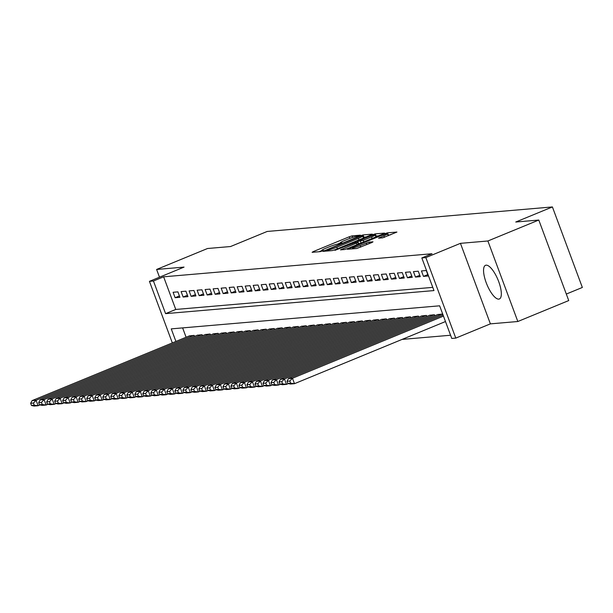 <?xml version="1.0" encoding="UTF-8"?>
<svg xmlns="http://www.w3.org/2000/svg" width="613" height="613" viewBox="0 0 613 613"><rect width="100%" height="100%" fill="white"/><g stroke="black" fill="none" stroke-linecap="round" stroke-linejoin="round"><path stroke-width="0.92" d="M359.578 235.691L360.429 235.162L352.069 235.882L349.287 236.771L313.312 251.575L312.101 252.326L320.453 251.614L323.358 250.479L322.17 250.548A7.325 0.713 -20.4 0 1 321.695 250.472A7.325 0.713 -20.4 0 1 326.047 248.135L329.051 246.901A7.325 0.713 -20.4 0 1 337.962 244.051L340.989 243.338L341.939 242.825L340.759 242.901A7.325 0.713 -20.4 0 1 340.284 242.825A7.325 0.713 -20.4 0 1 344.636 240.488L347.632 239.254A7.325 0.713 -20.4 0 1 356.544 236.403L359.578 235.691M486.132 265.168A18.198 6.015 -112.4 0 0 485.519 265.314A18.198 6.015 -112.4 0 0 486.53 283.558A18.198 6.015 -112.4 0 0 498.76 299.121A18.198 6.015 -112.4 0 0 499.365 298.968A18.198 6.015 -112.4 0 0 498.361 280.731A18.198 6.015 -112.4 0 0 486.132 265.168M382.688 237.836L396.925 232.059L387.5 232.833L384.711 233.722L347.379 249.261L356.804 248.487L371.784 242.579L372.995 241.821L369.018 242.166L360.191 245.545A6.122 0.598 -20.4 0 1 352.345 247.859A6.122 0.598 -20.4 0 1 355.984 245.905L379.669 236.158A6.122 0.598 -20.4 0 1 387.516 233.844A6.122 0.598 -20.4 0 1 383.876 235.798L378.566 238.15L382.688 237.836M538.789 220.044L568.734 300.562L517.832 321.511L487.887 240.986L538.789 220.044L515.755 222.021L552.405 206.941L267.199 231.453L230.549 246.533L207.516 248.51L156.614 269.459L184.053 267.099L149.434 281.344L153.442 280.999L163.625 276.808L432.012 253.744L421.828 257.935L425.836 257.59L455.781 338.108L451.773 338.453L439.636 305.81L171.249 328.875L175.916 341.433M487.887 240.986L460.447 243.346L425.836 257.59M371.11 234.894L372.321 234.135L363.042 234.94L360.252 235.829L322.921 251.361L332.346 250.587L335.135 249.698L371.11 234.894M375.271 233.882L384.55 233.086L383.332 233.844L347.364 248.648L344.575 249.537L340.46 249.851L356.406 243.116L357.77 242.388L354.988 242.595L334.959 250.342L372.482 234.779L375.271 233.882L376.075 236.059L378.436 235.859M156.614 269.459L159.495 277.206M177.9 291.865L173.096 292.278L175.119 297.719L179.923 297.305L177.9 291.865M185.915 291.175L181.111 291.589L183.134 297.029L187.938 296.615L185.915 291.175M193.923 290.485L189.118 290.899L191.141 296.34L195.945 295.926L193.923 290.485M201.938 289.803L197.133 290.21L199.156 295.65L203.96 295.244L201.938 289.803M209.952 289.114L205.14 289.528L207.163 294.968L211.975 294.554L209.952 289.114M217.96 288.424L213.155 288.838L215.178 294.278L219.983 293.865L217.96 288.424M225.975 287.735L221.163 288.148L223.186 293.589L227.998 293.175L225.975 287.735M233.982 287.045L229.178 287.459L231.201 292.899L236.005 292.485L233.982 287.045M241.997 286.355L237.185 286.769L239.208 292.209L244.02 291.796L241.997 286.355M250.004 285.666L245.2 286.079L247.223 291.52L252.027 291.106L250.004 285.666M258.019 284.984L253.207 285.39L255.238 290.83L260.042 290.424L258.019 284.984M266.027 284.294L261.222 284.708L263.245 290.148L268.05 289.734L266.027 284.294M274.042 283.604L269.237 284.018L271.26 289.459L276.065 289.045L274.042 283.604M282.049 282.915L277.245 283.329L279.267 288.769L284.072 288.355L282.049 282.915M290.064 282.225L285.26 282.639L287.282 288.079L292.087 287.666L290.064 282.225M298.079 281.536L293.267 281.949L295.29 287.39L300.102 286.976L298.079 281.536M306.086 280.846L301.282 281.26L303.305 286.7L308.109 286.286L306.086 280.846M314.101 280.164L309.289 280.578L311.312 286.018L316.124 285.604L314.101 280.164M322.109 279.474L317.304 279.888L319.327 285.329L324.131 284.915L322.109 279.474M330.123 278.785L325.311 279.199L327.334 284.639L332.146 284.225L330.123 278.785M338.131 278.095L333.326 278.509L335.349 283.949L340.154 283.535L338.131 278.095M346.146 277.405L341.334 277.819L343.364 283.26L348.169 282.846L346.146 277.405M354.153 276.716L349.349 277.13L351.372 282.57L356.176 282.156L354.153 276.716M362.168 276.026L357.364 276.44L359.387 281.88L364.191 281.467L362.168 276.026M370.175 275.344L365.371 275.758L367.394 281.198L372.198 280.785L370.175 275.344M378.19 274.655L373.386 275.068L375.409 280.509L380.213 280.095L378.19 274.655M386.205 273.965L381.393 274.379L383.416 279.819L388.228 279.405L386.205 273.965M394.213 273.275L389.408 273.689L391.431 279.13L396.236 278.716L394.213 273.275M402.228 272.586L397.416 273L399.438 278.44L404.251 278.026L402.228 272.586M410.235 271.896L405.431 272.31L407.453 277.75L412.258 277.337L410.235 271.896M418.25 271.214L413.438 271.62L415.461 277.061L420.273 276.655L418.25 271.214M426.257 270.525L421.453 270.938L423.476 276.379L428.28 275.965L426.257 270.525M163.625 276.808L175.762 309.45L432.77 287.367M402.074 339.41L450.578 335.242M182.62 327.901L186.099 337.242M189.325 335.916L194.091 335.388L194.467 336.407M197.332 335.227L202.098 334.698L202.482 335.717M205.347 334.537L210.113 334.008L210.489 335.027M213.362 333.847L218.121 333.326L218.504 334.338M221.37 333.158L226.136 332.637L226.511 333.656M229.385 332.476L234.143 331.947L234.526 332.966M237.392 331.786L242.158 331.258L242.533 332.277M245.407 331.097L250.173 330.568L250.548 331.587M253.414 330.407L258.18 329.878L258.556 330.897M261.429 329.717L266.195 329.189L266.571 330.208M269.436 329.028L274.203 328.507L274.586 329.518M277.451 328.338L282.218 327.817L282.593 328.836M285.459 327.656L290.225 327.127L290.608 328.147M293.474 326.967L298.24 326.438L298.615 327.457M301.489 326.277L306.247 325.748L306.63 326.767M309.496 325.587L314.262 325.059L314.638 326.078M317.511 324.898L322.269 324.369L322.653 325.388M325.518 324.208L330.284 323.687L330.66 324.698M333.533 323.518L338.299 322.997L338.675 324.016M341.541 322.836L346.307 322.308L346.69 323.327M349.556 322.147L354.322 321.618L354.697 322.637M357.563 321.457L362.329 320.928L362.712 321.948M365.578 320.768L370.344 320.239L370.719 321.258M373.585 320.078L378.351 319.557L378.734 320.568M381.6 319.388L386.366 318.867L386.742 319.886M389.615 318.699L394.374 318.178L394.757 319.197M397.622 318.017L402.389 317.488L402.764 318.507M405.637 317.327L410.396 316.798L410.779 317.818M413.645 316.637L418.411 316.109L418.786 317.128M421.66 315.948L426.426 315.419L426.801 316.438M429.667 315.258L434.433 314.737L434.816 315.749M437.682 314.569L442.448 314.048L442.824 315.067M566.312 294.056L582.35 287.459L552.405 206.941M460.447 243.346L490.392 323.863L517.832 321.511M490.392 323.863L455.781 338.108M153.442 280.999L165.579 313.641L433.966 290.577L421.828 257.935M172.33 342.905L149.434 281.344M175.762 309.45L165.579 313.641M175.119 297.719L179.417 295.949M183.134 297.029L187.432 295.259M191.141 296.34L195.447 294.569M199.156 295.65L203.455 293.88M207.163 294.968L211.47 293.198M215.178 294.278L219.477 292.508M223.186 293.589L227.492 291.819M231.201 292.899L235.499 291.129M239.208 292.209L243.514 290.439M247.223 291.52L251.522 289.75M255.238 290.83L259.537 289.06M263.245 290.148L267.552 288.378M271.26 289.459L275.559 287.689M279.267 288.769L283.574 286.999M287.282 288.079L291.581 286.309M295.29 287.39L299.596 285.62M303.305 286.7L307.603 284.93M311.312 286.018L315.618 284.24M319.327 285.329L323.626 283.558M327.334 284.639L331.641 282.869M335.349 283.949L339.648 282.179M343.364 283.26L347.663 281.49M351.372 282.57L355.678 280.8M359.387 281.88L363.685 280.11M367.394 281.198L371.7 279.421M375.409 280.509L379.708 278.739M383.416 279.819L387.722 278.049M391.431 279.13L395.73 277.36M399.438 278.44L403.745 276.67M407.453 277.75L411.752 275.98M415.461 277.061L419.767 275.291M423.476 276.379L427.774 274.609M340.338 242.963L337.541 244.112M321.748 250.61L319.021 251.736M366.206 236.909L363.187 237.254M361.111 236.013L327.58 249.629L326.629 250.142L327.871 250.058A7.325 0.713 -20.4 0 0 336.782 247.215L358.367 238.334A7.325 0.713 -20.4 0 0 362.72 235.99A7.325 0.713 -20.4 0 0 362.245 235.913L361.111 236.013M371.547 236.886A6.122 0.598 -20.4 0 0 375.187 234.932A6.122 0.598 -20.4 0 0 367.34 237.254L357.632 241.415L363.202 240.327L371.547 236.886L372.129 238.457M358.544 243.476L357.785 241.438M359.846 243.507L358.59 243.614M376.075 236.059L375.631 236.151M390.665 234.81L387.968 235.07M193.685 335.426L36.098 400.274L32.091 400.618L189.685 335.771M33.454 403.048L36.098 400.274L38.121 405.714L34.113 406.059L31.462 405.469L34.267 405.224L33.454 403.048L30.65 403.293L31.462 405.469M40.075 404.909L38.121 405.714L34.267 405.224M32.091 400.618L30.65 403.293M201.7 334.736L44.105 399.584L40.098 399.929L197.692 335.081M41.462 402.358L44.105 399.584L46.128 405.024L42.121 405.369L39.47 404.779L42.274 404.534L41.462 402.358L38.665 402.603L39.47 404.779M48.082 404.228L46.128 405.024L42.274 404.534M40.098 399.929L38.665 402.603M209.715 334.047L52.12 398.902L48.113 399.247L205.707 334.391M49.477 401.668L52.12 398.902L54.143 404.342L50.136 404.687L47.485 404.09L50.289 403.844L49.477 401.668L46.672 401.913L47.485 404.09M56.097 403.538L54.143 404.342L50.289 403.844M48.113 399.247L46.672 401.913M217.722 333.357L60.128 398.212L56.12 398.557L213.715 333.702M57.492 400.986L60.128 398.212L62.151 403.653L58.143 403.998L55.492 403.4L58.296 403.162L57.492 400.986L54.687 401.224L55.492 403.4M64.104 402.848L62.151 403.653L58.296 403.162M56.12 398.557L54.687 401.224M225.737 332.667L68.143 397.523L64.135 397.868L221.73 333.012M65.499 400.297L68.143 397.523L70.166 402.963L66.158 403.308L63.507 402.71L66.311 402.473L65.499 400.297L62.695 400.534L63.507 402.71M72.119 402.159L70.166 402.963L66.311 402.473M64.135 397.868L62.695 400.534M233.745 331.978L76.15 396.833L72.15 397.178L229.737 332.323M73.514 399.607L76.15 396.833L78.173 402.274L74.173 402.618L71.514 402.021L74.319 401.783L73.514 399.607L70.71 399.845L71.514 402.021M80.127 401.469L78.173 402.274L74.319 401.783M72.15 397.178L70.71 399.845M241.76 331.296L84.165 396.144L80.157 396.488L237.752 331.633M81.521 398.917L84.165 396.144L86.188 401.584L82.18 401.929L79.529 401.339L82.334 401.094L81.521 398.917L78.717 399.163L79.529 401.339M88.142 400.779L86.188 401.584L82.334 401.094M80.157 396.488L78.717 399.163M249.767 330.606L92.172 395.454L88.172 395.799L245.759 330.951M89.536 398.228L92.172 395.454L94.195 400.894L90.195 401.239L87.536 400.649L90.341 400.404L89.536 398.228L86.732 398.473L87.536 400.649M96.149 400.09L94.195 400.894L90.341 400.404M88.172 395.799L86.732 398.473M257.782 329.917L100.187 394.764L96.18 395.109L253.774 330.261M97.544 397.538L100.187 394.764L102.21 400.205L98.203 400.55L95.551 399.96L98.356 399.714L97.544 397.538L94.739 397.783L95.551 399.96M104.164 399.408L102.21 400.205L98.356 399.714M96.18 395.109L94.739 397.783M265.789 329.227L108.202 394.082L104.195 394.427L261.789 329.572M105.559 396.856L108.202 394.082L110.225 399.523L106.218 399.868L103.566 399.27L106.363 399.032L105.559 396.856L102.754 397.094L103.566 399.27M112.179 398.718L110.225 399.523L106.363 399.032M104.195 394.427L102.754 397.094M273.804 328.537L116.209 393.393L112.202 393.738L269.797 328.882M113.566 396.167L116.209 393.393L118.232 398.833L114.225 399.178L111.574 398.58L114.378 398.343L113.566 396.167L110.761 396.404L111.574 398.58M120.186 398.029L118.232 398.833L114.378 398.343M112.202 393.738L110.761 396.404M281.811 327.848L124.224 392.703L120.217 393.048L277.812 328.193M121.581 395.477L124.224 392.703L126.247 398.144L122.24 398.488L119.589 397.891L122.393 397.653L121.581 395.477L118.776 395.714L119.589 397.891M128.201 397.339L126.247 398.144L122.393 397.653M120.217 393.048L118.776 395.714M289.826 327.158L132.232 392.014L128.224 392.358L285.819 327.503M129.596 394.787L132.232 392.014L134.255 397.454L130.247 397.799L127.596 397.201L130.4 396.963L129.596 394.787L126.791 395.025L127.596 397.201M136.209 396.649L134.255 397.454L130.4 396.963M128.224 392.358L126.791 395.025M297.841 326.476L140.247 391.324L136.239 391.669L293.834 326.813M137.603 394.098L140.247 391.324L142.27 396.764L138.262 397.109L135.611 396.519L138.415 396.274L137.603 394.098L134.799 394.343L135.611 396.519M144.224 395.96L142.27 396.764L138.415 396.274M136.239 391.669L134.799 394.343M305.849 325.787L148.254 390.634L144.247 390.979L301.841 326.131M145.618 393.408L148.254 390.634L150.277 396.075L146.277 396.419L143.618 395.829L146.423 395.584L145.618 393.408L142.814 393.653L143.618 395.829M152.231 395.27L150.277 396.075L146.423 395.584M144.247 390.979L142.814 393.653M313.864 325.097L156.269 389.945L152.262 390.289L309.856 325.442M153.625 392.718L156.269 389.945L158.292 395.393L154.284 395.73L151.633 395.14L154.438 394.895L153.625 392.718L150.821 392.964L151.633 395.14M160.246 394.588L158.292 395.393L154.438 394.895M152.262 390.289L150.821 392.964M321.871 324.407L164.276 389.263L160.277 389.607L317.863 324.752M161.64 392.036L164.276 389.263L166.299 394.703L162.299 395.048L159.641 394.45L162.445 394.213L161.64 392.036L158.836 392.274L159.641 394.45M168.253 393.898L166.299 394.703L162.445 394.213M160.277 389.607L158.836 392.274M329.886 323.718L172.291 388.573L168.284 388.918L325.878 324.062M169.648 391.347L172.291 388.573L174.314 394.013L170.307 394.358L167.656 393.761L170.46 393.523L169.648 391.347L166.843 391.584L167.656 393.761M176.268 393.209L174.314 394.013L170.46 393.523M168.284 388.918L166.843 391.584M337.893 323.028L180.299 387.883L176.299 388.228L333.886 323.373M177.663 390.657L180.299 387.883L182.322 393.324L178.322 393.669L175.663 393.071L178.467 392.833L177.663 390.657L174.858 390.895L175.663 393.071M184.275 392.519L182.322 393.324L178.467 392.833M176.299 388.228L174.858 390.895M345.908 322.338L188.314 387.194L184.306 387.539L341.901 322.683M185.67 389.968L188.314 387.194L190.337 392.634L186.329 392.979L183.678 392.381L186.482 392.144L185.67 389.968L182.866 390.205L183.678 392.381M192.29 391.83L190.337 392.634L186.482 392.144M184.306 387.539L182.866 390.205M353.916 321.656L196.329 386.504L192.321 386.849L349.916 321.994M193.685 389.278L196.329 386.504L198.351 391.945L194.344 392.289L191.693 391.699L194.497 391.454L193.685 389.278L190.881 389.523L191.693 391.699M200.305 391.14L198.351 391.945L194.497 391.454M192.321 386.849L190.881 389.523M361.931 320.967L204.336 385.815L200.328 386.159L357.923 321.312M201.692 388.588L204.336 385.815L206.359 391.255L202.351 391.6L199.7 391.01L202.505 390.765L201.692 388.588L198.888 388.834L199.7 391.01M208.313 390.45L206.359 391.255L202.505 390.765M200.328 386.159L198.888 388.834M369.938 320.277L212.351 385.133L208.343 385.47L365.938 320.622M209.707 387.899L212.351 385.133L214.374 390.573L210.366 390.91L207.715 390.32L210.52 390.075L209.707 387.899L206.903 388.144L207.715 390.32M216.328 389.768L214.374 390.573L210.52 390.075M208.343 385.47L206.903 388.144M377.953 319.588L220.358 384.443L216.351 384.788L373.945 319.932M217.722 387.217L220.358 384.443L222.381 389.883L218.374 390.228L215.722 389.63L218.527 389.393L217.722 387.217L214.918 387.454L215.722 389.63M224.335 389.079L222.381 389.883L218.527 389.393M216.351 384.788L214.918 387.454M385.968 318.898L228.373 383.753L224.366 384.098L381.96 319.243M225.73 386.527L228.373 383.753L230.396 389.194L226.389 389.539L223.737 388.941L226.542 388.703L225.73 386.527L222.925 386.765L223.737 388.941M232.35 388.389L230.396 389.194L226.542 388.703M224.366 384.098L222.925 386.765M393.975 318.208L236.38 383.064L232.373 383.409L389.968 318.553M233.745 385.838L236.38 383.064L238.403 388.504L234.404 388.849L231.745 388.251L234.549 388.014L233.745 385.838L230.94 386.075L231.745 388.251M240.357 387.7L238.403 388.504L234.549 388.014M232.373 383.409L230.94 386.075M401.99 317.519L244.395 382.374L240.388 382.719L397.983 317.863M241.752 385.148L244.395 382.374L246.418 387.814L242.411 388.159L239.76 387.562L242.564 387.324L241.752 385.148L238.947 385.385L239.76 387.562M248.372 387.01L246.418 387.814L242.564 387.324M240.388 382.719L238.947 385.385M409.997 316.837L252.403 381.684L248.403 382.029L405.99 317.182M249.767 384.458L252.403 381.684L254.426 387.125L250.426 387.47L247.767 386.88L250.571 386.634L249.767 384.458L246.962 384.703L247.767 386.88M256.38 386.32L254.426 387.125L250.571 386.634M248.403 382.029L246.962 384.703M418.012 316.147L260.418 380.995L256.41 381.34L414.005 316.492M257.774 383.769L260.418 380.995L262.441 386.435L258.433 386.78L255.782 386.19L258.586 385.945L257.774 383.769L254.97 384.014L255.782 386.19M264.395 385.631L262.441 386.435L258.586 385.945M256.41 381.34L254.97 384.014M426.02 315.457L268.425 380.313L264.425 380.65L422.02 315.802M265.789 383.079L268.425 380.313L270.456 385.753L266.448 386.09L263.789 385.5L266.594 385.255L265.789 383.079L262.985 383.324L263.789 385.5M272.402 384.949L270.456 385.753L266.594 385.255M264.425 380.65L262.985 383.324M434.035 314.768L276.44 379.623L272.433 379.968L430.027 315.113M273.796 382.397L276.44 379.623L278.463 385.064L274.455 385.408L271.804 384.811L274.609 384.573L273.796 382.397L270.992 382.635L271.804 384.811M280.417 384.259L278.463 385.064L274.609 384.573M272.433 379.968L270.992 382.635M442.042 314.078L284.455 378.934L280.447 379.278L438.042 314.423M281.811 381.707L284.455 378.934L286.478 384.374L282.47 384.719L279.819 384.121L282.624 383.884L281.811 381.707L279.007 381.945L279.819 384.121M288.432 383.569L286.478 384.374L282.624 383.884M280.447 379.278L279.007 381.945M443.46 316.109L292.462 378.244L288.455 378.589L443.038 314.975M289.819 381.018L292.462 378.244L294.485 383.684L290.478 384.029L287.826 383.431L290.631 383.194L289.819 381.018L287.022 381.255L287.826 383.431M445.482 321.549L294.485 383.684L290.631 383.194M288.455 378.589L287.022 381.255M340.928 243.361L340.759 242.901M322.346 251.016L322.17 250.548M313.542 252.204L313.312 251.575M349.885 238.373L349.287 236.771M352.644 237.407L352.069 235.882M324.515 251.261L324.285 250.633M363.846 237.116L363.042 234.94M327.058 251.039L326.729 250.158M328.2 250.947L327.871 250.058M337.365 248.778L336.782 247.215M358.95 239.898L358.367 238.334M342.054 249.752L341.816 249.123M356.988 244.687L356.406 243.116M372.696 235.346L372.482 234.779M361.08 243.001L360.413 241.215M363.785 241.89L363.202 240.327M380.16 238.051L379.93 237.423M384.451 237.338L383.876 235.798M360.773 247.108L360.191 245.545M366.819 244.618L366.237 243.054M369.524 243.507L369.018 242.166M348.973 249.162L348.736 248.526M384.918 234.289L384.711 233.722M388.305 235.009L387.5 232.833M340.544 243.514L340.284 242.825M321.955 251.161L321.695 250.472M326.967 251.054L326.629 250.142M363.478 238.036L362.72 235.99M358.406 244.104L357.77 242.388M375.915 236.894L375.187 234.932M358.444 243.591L357.632 241.415M388.244 235.806L387.516 233.844M352.713 248.84L352.345 247.859"/></g></svg>

